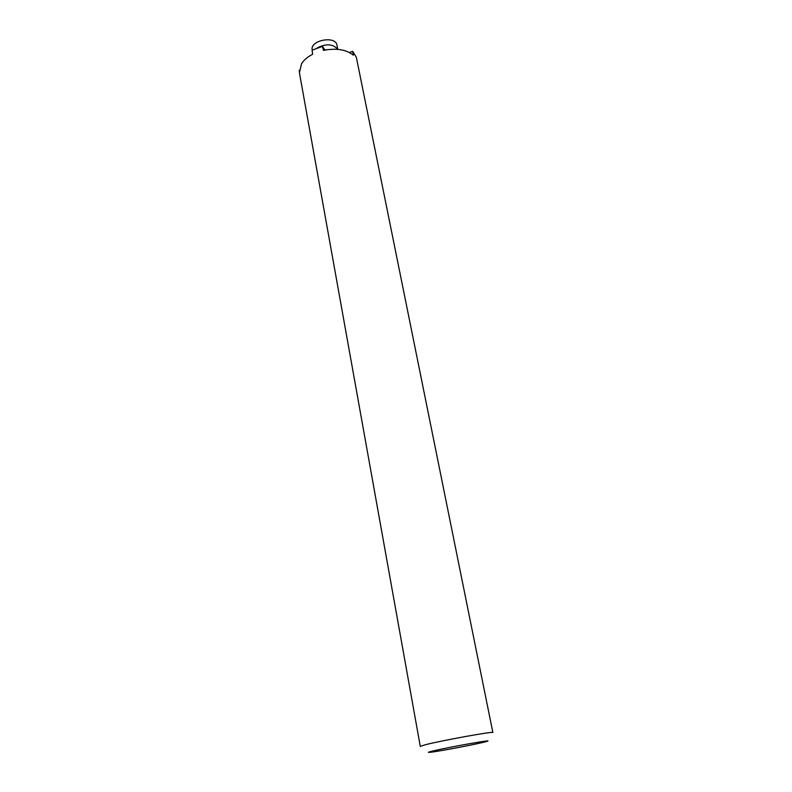 <?xml version="1.0" encoding="UTF-8"?>
<svg xmlns="http://www.w3.org/2000/svg" width="792" height="792" viewBox="0 0 792 792"><rect width="100%" height="100%" fill="white"/><g stroke="black" fill="none" stroke-linecap="round" stroke-linejoin="round"><path stroke-width="1.19" d="M327.235 49.688L324.859 49.975M317.077 47.995C326.225 43.392 333.085 43.847 337.669 49.352M312.246 50.064L312.206 49.886C309.741 40.263 335.709 35.313 336.956 45.164L337.778 49.352M432.155 751.182C427.749 752.271 427.254 752.628 430.67 752.242C439.52 751.281 476.784 744.173 485.367 741.807C500.376 737.986 448.401 747.103 432.155 751.182M299.267 71.171L299.277 70.3M352.678 51.331L353.341 55.193C346.292 49.53 336.353 47.926 323.522 50.371L322.502 46.411L312.107 50.134L312.632 54.262C307.623 56.885 303.93 60.004 301.574 63.627L299.425 72.745L420.285 746.401L424.779 744.896C440.52 740.698 494.832 730.877 492.872 732.551L356.341 57.252L352.678 51.331L349.401 52.5M322.502 46.411L324.928 50.074"/></g></svg>
